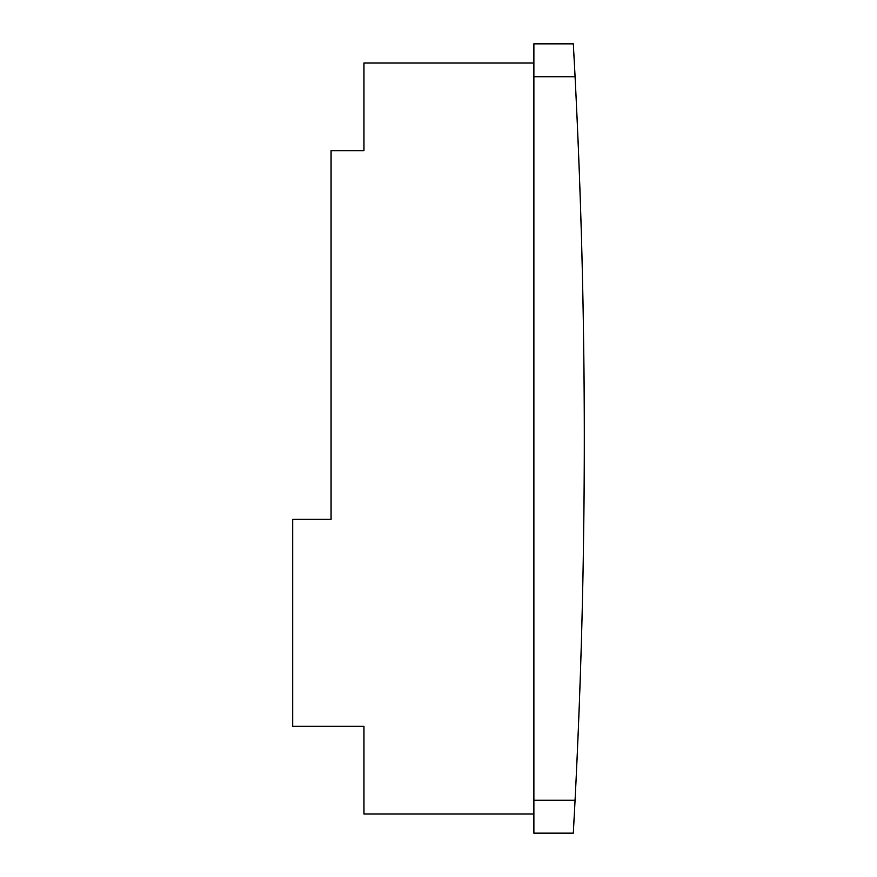 <?xml version="1.0" encoding="UTF-8"?>
<svg xmlns="http://www.w3.org/2000/svg" width="877" height="877" viewBox="0 0 877 877"><rect width="100%" height="100%" fill="white"/><g stroke="black" fill="none" stroke-linecap="round" stroke-linejoin="round"><path stroke-width="1.32" d="M533.874 813.966L363.955 813.966L363.955 726.331L292.699 726.331L292.699 519.348L331.067 519.348L331.067 150.669L363.955 150.669L363.955 63.034L533.874 63.034M574.545 66.455L574.698 69.491L574.545 66.455M574.775 71.059L574.852 72.462L574.775 71.059M574.906 73.438L574.972 74.677A7089.745 7089.745 0 0 1 575.071 76.737L573.317 43.85L533.874 43.85L573.317 43.85M533.874 43.85L533.874 833.15L573.306 833.15L575.06 800.262A7089.745 7089.745 0 0 1 574.95 802.312M584.301 438.368L584.301 438.368A7089.745 7089.745 0 0 0 575.071 76.737L533.874 76.737M574.523 810.545L574.687 807.509L574.523 810.545M574.764 805.941L574.841 804.538L574.764 805.941M574.972 74.677L574.906 73.416M533.874 800.262L575.06 800.262A7089.745 7089.745 0 0 0 584.301 438.5"/></g></svg>
